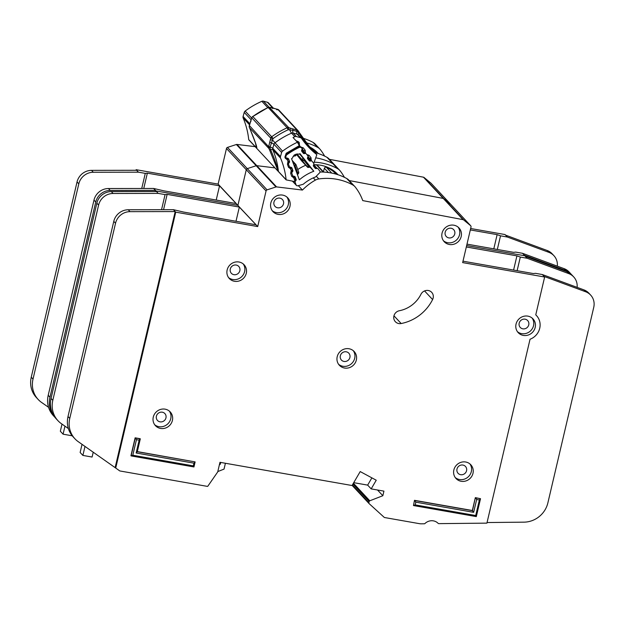 <?xml version="1.0" encoding="UTF-8"?>
<svg xmlns="http://www.w3.org/2000/svg" width="625" height="625" viewBox="0 0 625 625"><rect width="100%" height="100%" fill="white"/><g stroke="black" fill="none" stroke-linecap="round" stroke-linejoin="round"><path stroke-width="0.94" d="M311.266 148.602A32.688 30.797 -43 0 1 316.422 152.953M62.008 424.109L60.336 431.242L63.086 434.188L64.961 426.172M63.086 434.188L72.219 435.797M466.992 244.133L513.625 252.336L515.703 252.102L522.531 253.305L524.844 255.781L466.656 245.555L524.844 255.781L527.148 258.258L525.391 256.375L566.945 271.703A14.422 13.586 -43 0 1 571.938 275.016L573.695 276.906A14.422 13.586 137 0 0 568.703 273.594L527.148 258.258L520.32 257.062L517.117 270.695M451.008 204.656A1.445 1.359 137 0 0 450.781 204.414L443.844 198.703A1.445 1.359 137 0 0 443.258 198.422L349.242 180.562L443.258 198.422L463.055 219.656L362.75 200.602A54.32 51.18 137 0 0 355.336 187.148A9.617 9.055 137 0 0 354.844 186.57A9.617 9.055 137 0 0 352.688 184.898A57.688 54.344 137 0 0 318.836 178.945A9.617 9.055 137 0 0 315.383 180.117A54.32 51.18 137 0 0 302.445 190.055L276.586 186.906A1.445 1.359 137 0 0 275.977 186.961L267.07 189.859A1.445 1.359 137 0 0 266.07 190.953L257.711 226.57L175.734 212.156L115.719 468.047L119.781 470.937L207.367 486.383A0.484 0.453 137 0 0 207.852 486.172L217.656 472.023A0.484 0.453 137 0 0 217.727 471.859L219.969 462.305L352.047 485.523L360.211 471.57L376.242 480.219L371.172 488.891L383.93 491.133L382.852 495.719L369.781 500.789A0.961 0.906 137 0 0 369.164 501.5L368.867 502.758A0.961 0.906 137 0 0 369.125 503.625L384.289 517.422A0.484 0.453 137 0 0 384.508 517.523L419.523 523.68A9.617 9.055 137 0 0 421.219 523.82L424.281 523.789A0.961 0.906 137 0 0 424.961 523.508A9.617 9.055 -43 0 1 438.156 523.375A0.961 0.906 137 0 0 438.805 523.633L486.914 523.133L530.039 339.25A14.906 14.039 137 0 0 536.516 315.609A14.906 14.039 137 0 0 535.758 314.867L544.641 277.016L462.656 262.602L471.016 226.984A1.445 1.359 137 0 0 470.578 225.641L463.641 219.93A1.445 1.359 137 0 0 463.055 219.656M335.539 165.914A9.617 9.055 137 0 0 335.055 165.344A9.617 9.055 137 0 0 332.891 163.664A57.688 54.344 137 0 0 315.711 157.836A57.688 54.344 137 0 1 332.891 163.664L337.508 168.617A9.617 9.055 -43 0 1 339.672 170.297A9.617 9.055 -43 0 1 340.156 170.867A54.32 51.18 -43 0 1 344.414 177.328M255.164 146.656L237 144.445L256.789 165.672L274.953 167.891L256.789 165.672A1.445 1.359 137 0 0 256.18 165.734L247.273 168.633A1.445 1.359 137 0 0 246.273 169.719L237.914 205.336L155.938 190.93L155.797 191.516L155.938 190.93L158.25 193.398L165.078 194.602L167.148 194.375L239.336 207.07L257.711 226.57M522.531 253.305L564.086 268.641A14.422 13.586 -43 0 1 569.078 271.945L570.836 273.836A14.422 13.586 137 0 0 565.844 270.523L524.289 255.195M557.312 266.141A14.422 13.586 137 0 0 553.898 255.672A14.422 13.586 137 0 0 548.906 252.359L507.352 237.031L505.594 235.141L547.148 250.477A14.422 13.586 -43 0 1 552.141 253.789L553.898 255.672M497.32 249.469L500.523 235.828L507.352 237.031L505.047 234.555L470.656 228.508M306.469 142.844A57.688 54.344 -43 0 1 317.711 147.391A9.617 9.055 -43 0 1 319.875 149.07A9.617 9.055 -43 0 1 320.359 149.641A54.32 51.18 -43 0 1 324.617 156.102M319.875 149.07L315.258 144.117A9.617 9.055 137 0 0 313.094 142.438A57.688 54.344 137 0 0 303.047 138.234M326.945 157.297L332.891 163.664A9.617 9.055 137 0 1 335.055 165.344L329.109 158.977A9.617 9.055 137 0 0 326.945 157.297A57.688 54.344 137 0 0 314.852 152.523M237 144.445A1.445 1.359 137 0 0 236.383 144.5L227.477 147.406A1.445 1.359 137 0 0 226.477 148.492L218.117 184.109L136.141 169.695L138.453 172.172L145.281 173.375L147.352 173.148L219.539 185.836L256.062 224.797L183.648 212.07L173.422 209.68L175.734 212.156M136.141 169.695L136 170.281M218.117 184.109L236.266 203.57L163.852 190.836L153.625 188.453L155.938 190.93L237.914 205.336L246.273 169.719L266.07 190.953M431.219 183.43A1.445 1.359 137 0 0 430.984 183.18L424.047 177.469A1.445 1.359 137 0 0 423.461 177.195L329.445 159.336M470.32 229.93L497.133 234.641L500.523 235.828M155.109 191.516L155.391 190.336L110.219 190.422A14.422 13.586 137 0 0 95.75 202L49.969 397.18A24.039 22.641 137 0 0 55.07 417.484L53.398 415.695A24.039 22.641 -43 0 1 48.211 395.297L93.984 200.117A14.422 13.586 -43 0 1 108.461 188.531L153.625 188.453M571.375 274.453A14.422 13.586 137 0 0 570.836 273.836M38.203 399.5L36.445 397.617A24.039 22.641 -43 0 1 31.25 377.219L77.047 181.945A14.422 13.586 -43 0 1 91.523 170.367L136.695 170.281L138.453 172.172L93.281 172.258A14.422 13.586 137 0 0 78.812 183.836L33.008 379.102A24.039 22.641 137 0 0 38.203 399.5A24.039 22.641 137 0 0 41.602 402.453L48.57 407.32M141.742 188.469L145.281 173.375M216.211 200.047L219.539 185.836M143.758 188.469L147.352 173.148M493.797 248.844L497.133 234.641M318.266 153.531A33.648 31.703 137 0 0 317.961 153.188A33.648 31.703 137 0 0 309.938 147.078M317.844 153.391A33.648 31.703 137 0 0 316.711 151.93M338.062 174.758A33.648 31.703 137 0 0 337.758 174.422A33.648 31.703 137 0 0 320.68 165.234A33.648 31.703 137 0 0 314.258 164.758M238.969 262A10.094 9.508 137 0 0 228.289 267.102A10.094 9.508 137 0 0 229.328 278.523A10.094 9.508 137 0 0 234.445 281.281A10.094 9.508 137 0 0 245.133 276.172A10.094 9.508 137 0 0 244.094 264.75A10.094 9.508 137 0 0 238.969 262M243.211 263.922A10.094 9.508 -43 0 1 243.141 274.945A10.094 9.508 -43 0 1 232.797 279.508A10.094 9.508 -43 0 1 228.562 277.586M165.094 409.156A10.094 9.508 137 0 0 154.414 414.266A10.094 9.508 137 0 0 155.453 425.68A10.094 9.508 137 0 0 160.57 428.438A10.094 9.508 137 0 0 171.258 423.328A10.094 9.508 137 0 0 170.219 411.914A10.094 9.508 137 0 0 165.094 409.156M169.336 411.086A10.094 9.508 -43 0 1 169.273 422.102A10.094 9.508 -43 0 1 158.922 426.672A10.094 9.508 -43 0 1 154.688 424.742M349.031 348.75A10.094 9.508 137 0 0 338.344 353.859A10.094 9.508 137 0 0 339.391 365.281A10.094 9.508 137 0 0 344.508 368.031A10.094 9.508 137 0 0 355.195 362.93A10.094 9.508 137 0 0 354.156 351.508A10.094 9.508 137 0 0 349.031 348.75M353.273 350.68A10.094 9.508 -43 0 1 353.203 361.703A10.094 9.508 -43 0 1 342.859 366.266A10.094 9.508 -43 0 1 338.625 364.336M453.883 225.203A10.094 9.508 137 0 0 443.195 230.312A10.094 9.508 137 0 0 444.242 241.734A10.094 9.508 137 0 0 449.359 244.484A10.094 9.508 137 0 0 460.047 239.383A10.094 9.508 137 0 0 459.008 227.961A10.094 9.508 137 0 0 453.883 225.203M458.117 227.133A10.094 9.508 -43 0 1 458.055 238.156A10.094 9.508 -43 0 1 447.711 242.719A10.094 9.508 -43 0 1 443.477 240.789M282.641 195.102A10.094 9.508 137 0 0 271.953 200.203A10.094 9.508 137 0 0 272.992 211.625A10.094 9.508 137 0 0 278.117 214.383A10.094 9.508 137 0 0 288.805 209.273A10.094 9.508 137 0 0 287.766 197.852A10.094 9.508 137 0 0 282.641 195.102M286.875 197.023A10.094 9.508 -43 0 1 286.812 208.047A10.094 9.508 -43 0 1 276.469 212.609A10.094 9.508 -43 0 1 272.227 210.688M465.688 462A10.094 9.508 137 0 0 455 467.109A10.094 9.508 137 0 0 456.039 478.531A10.094 9.508 137 0 0 461.164 481.281A10.094 9.508 137 0 0 471.844 476.18A10.094 9.508 137 0 0 470.805 464.758A10.094 9.508 137 0 0 465.688 462M469.922 463.93A10.094 9.508 -43 0 1 469.859 474.953A10.094 9.508 -43 0 1 459.508 479.516A10.094 9.508 -43 0 1 455.273 477.586M527.875 316.133A10.094 9.508 137 0 0 517.188 321.242A10.094 9.508 137 0 0 518.227 332.664A10.094 9.508 137 0 0 523.352 335.414A10.094 9.508 137 0 0 534.039 330.312A10.094 9.508 137 0 0 533 318.891A10.094 9.508 137 0 0 527.875 316.133M532.109 318.062A10.094 9.508 -43 0 1 532.047 329.086A10.094 9.508 -43 0 1 521.703 333.648A10.094 9.508 -43 0 1 517.461 331.719M398.773 323.555A6.727 6.344 137 0 0 401.164 323.531A42.789 40.305 137 0 0 432.602 299.555A6.727 6.344 137 0 0 431.695 292.336A6.727 6.344 137 0 0 420.945 294.297A29.328 27.625 -43 0 1 399.398 310.727A6.727 6.344 137 0 0 398.773 323.555M233.93 274.688A5.047 4.758 -43 0 1 230.852 267.602A5.047 4.758 -43 0 1 238.75 266.43A5.047 4.758 -43 0 1 233.93 274.688M522.828 328.828A5.047 4.758 -43 0 1 519.75 321.742A5.047 4.758 -43 0 1 527.656 320.562A5.047 4.758 -43 0 1 522.828 328.828M460.641 474.695A5.047 4.758 -43 0 1 457.562 467.609A5.047 4.758 -43 0 1 465.461 466.43A5.047 4.758 -43 0 1 460.641 474.695M277.602 207.789A5.047 4.758 -43 0 1 274.516 200.703A5.047 4.758 -43 0 1 282.422 199.523A5.047 4.758 -43 0 1 277.602 207.789M448.844 237.898A5.047 4.758 -43 0 1 445.758 230.812A5.047 4.758 -43 0 1 453.664 229.633A5.047 4.758 -43 0 1 448.844 237.898M343.992 361.445A5.047 4.758 -43 0 1 340.906 354.359A5.047 4.758 -43 0 1 348.812 353.18A5.047 4.758 -43 0 1 343.992 361.445M160.055 421.844A5.047 4.758 -43 0 1 156.969 414.758A5.047 4.758 -43 0 1 164.875 413.586A5.047 4.758 -43 0 1 160.055 421.844M193.977 463.172L136.141 453L139.156 440.148L136.461 439.672L132.805 455.242L193.344 465.891L193.977 463.172L195.133 461.906L193.945 466.953L131.094 455.906L135.297 438L140.305 438.883L137.289 451.734L195.133 461.906L137.32 451.602M139.156 440.148L140.148 438.711L135.133 437.828L130.938 455.734L132.805 455.242M414.492 500.328L413.469 505.547L414.492 500.328L472.328 510.5L475.344 497.641L480.516 498.695L476.312 516.602L413.469 505.547L415.172 504.891L475.711 515.531L479.367 499.953L476.672 499.484L473.656 512.336L415.812 502.172L415.172 504.891M487.055 522.539L523.969 522.156A24.039 22.641 137 0 0 547.883 502.859L593.75 307.305A14.422 13.586 137 0 0 590.633 295.062L588.875 293.18A14.422 13.586 -43 0 0 583.883 289.867L542.328 274.539L535.492 273.336L533.422 273.562L462.992 261.18M577.109 287.367A14.422 13.586 137 0 0 573.695 276.906M354.844 186.57L348.906 180.203A9.617 9.055 137 0 0 346.742 178.523A57.688 54.344 137 0 0 320 172.016M314.164 162.164A57.688 54.344 -43 0 1 337.508 168.617M298.312 185.625L302.445 190.055M542.328 274.539L544.641 277.016M276.586 186.906L256.789 165.672A1.445 1.359 137 0 0 256.18 165.734L247.273 168.633A1.445 1.359 137 0 0 246.273 169.719L226.477 148.492M431.109 183.297L450.906 204.523A1.445 1.359 137 0 0 450.781 204.414L443.844 198.703A1.445 1.359 137 0 0 443.258 198.422L423.461 177.195M466.32 246.977L516.922 255.867L520.32 257.062M115.164 467.461L175.188 211.57L130.016 211.648A14.422 13.586 137 0 0 115.539 223.234L69.766 418.414A24.039 22.641 137 0 0 74.953 438.812A24.039 22.641 137 0 0 78.359 441.758L115.719 468.047M371.891 477.867L367.648 485.109L371.172 488.891M377.516 490L382.852 495.719M535.766 314.82A14.906 14.039 -43 0 1 535.961 315.023L536.516 315.609M74.953 438.812L73.195 436.922A24.039 22.641 -43 0 1 68.008 416.523L113.781 221.344A14.422 13.586 -43 0 1 128.258 209.766L173.422 209.68M590.633 295.062A14.422 13.586 137 0 0 585.641 291.758L544.086 276.422M58 420.734L56.234 418.844A24.039 22.641 -43 0 1 51.047 398.445L96.844 203.18A14.422 13.586 -43 0 1 111.32 191.594L156.484 191.516L158.25 193.398L113.078 193.484A14.422 13.586 137 0 0 98.609 205.062L52.805 400.336A24.039 22.641 137 0 0 58 420.734A24.039 22.641 137 0 0 61.398 423.68L68.367 428.547M161.539 209.703L165.078 194.602M236.008 221.273L239.336 207.07M163.555 209.695L167.148 194.375M513.594 270.078L516.922 255.867M337.641 174.617A33.648 31.703 137 0 0 336.508 173.156M367.648 485.109L353.719 482.664M136.461 439.672L135.133 437.828M415.812 502.172L414.648 500.5L472.492 510.672L475.344 497.641M476.672 499.484L475.508 497.813L480.516 498.695L479.367 499.953M473.656 512.336L472.328 510.5M475.711 515.531L476.312 516.602M137.289 451.734L136.141 453M193.344 465.891L193.945 466.953M82.039 444.328L80.133 452.469L82.883 455.422L92.094 457.039L93.242 452.148M220.688 462.43L220.258 464.273L219.391 464.781M82.883 455.422L84.992 446.398M223.773 462.977L224.945 463.18M217.797 471.57L224.039 469.102L225.328 463.594M292.398 181.102L296.414 185.406A1.445 1.359 -43 0 0 297.766 185.773L303.219 184.273A39.133 36.859 -43 0 1 315.586 176.938L319.594 172.836A1.445 1.359 137 0 0 319.734 170.992L317.961 168.734A0.961 0.906 -43 0 0 317.133 168.406L315.969 168.578A0.961 0.906 -43 0 1 315.141 168.258L313.523 166.195A0.961 0.906 -43 0 1 313.398 165.305L313.82 164.203A0.961 0.906 -43 0 0 313.703 163.312L312.078 161.25A0.961 0.906 -43 0 0 311.258 160.922L310.07 161.078A0.961 0.906 -43 0 1 309.258 160.766L307.625 158.719A0.961 0.906 -43 0 1 307.5 157.812L307.93 156.727A0.961 0.906 -43 0 0 307.812 155.828L306.195 153.773A0.961 0.906 -43 0 0 305.367 153.453L304.203 153.617A0.961 0.906 -43 0 1 303.375 153.297L301.75 151.242A0.961 0.906 -43 0 1 301.633 150.352L302.055 149.242A0.961 0.906 -43 0 0 301.93 148.359L301.758 148.133A2.406 2.266 -43 0 0 298.977 147.547A74.516 70.195 137 0 0 286.938 154.688A2.406 2.266 -43 0 0 286.031 157.461L286.125 157.727A0.961 0.906 -43 0 0 286.812 158.281L287.953 158.461A0.961 0.906 -43 0 1 288.633 159.016L289.547 161.5A0.961 0.906 -43 0 1 289.398 162.391L288.672 163.352A0.961 0.906 -43 0 0 288.523 164.25L289.438 166.727A0.961 0.906 -43 0 0 290.125 167.281L291.258 167.445A0.961 0.906 -43 0 1 291.945 168.008L292.844 170.492A0.961 0.906 -43 0 1 292.703 171.383L291.977 172.359L291.672 172.031M292.562 157.961A4.93 4.641 -43 0 1 298.891 154.211A68.266 64.312 -43 0 1 299.984 153.648L313.828 171.25A45.383 42.75 137 0 0 299.336 179.844L291.547 158.648A68.266 64.312 -43 0 1 292.562 157.961M292.68 175.758L292.922 176.023A0.961 0.906 -43 0 0 293.43 176.289L294.57 176.469A0.961 0.906 -43 0 1 295.25 177.023L296.164 179.5A0.961 0.906 -43 0 1 296.016 180.398L295.234 181.297M314.352 164.852A32.688 30.797 -43 0 1 316.516 164.93A1.445 1.359 137 0 1 317.391 165.344L323.672 172.078M323.352 171.742A3.609 3.398 137 0 0 323.43 171.508L323.984 172.102M336.219 174.188A32.688 30.797 -43 0 0 326.359 167.297A1.445 1.359 137 0 0 324.398 168.266L323.43 171.508M296.414 185.406A1.445 1.359 -43 0 1 296.148 184.977L292.562 181.133M296.148 184.977L295.148 182.258A0.961 0.906 -43 0 1 295.289 181.359M292.922 176.023A0.961 0.906 -43 0 1 292.75 175.734L291.836 173.25A0.961 0.906 -43 0 1 291.977 172.359M305.703 165.266A45.383 42.75 137 0 0 297.766 169.539M313.828 171.25L310.07 167.219M299.523 153.883L310.531 167.148L308.242 167.414A0.961 0.906 -43 0 1 307.469 167.148L307.469 167.148A0.961 0.906 -43 0 1 307.422 167.094L301.703 160.961A0.961 0.906 137 0 0 301.797 161.07M294.297 154.938L295.672 155.781L296.555 154.383A0.961 0.906 137 0 0 296.664 154.562L302.383 160.695L303.992 160.344L304.391 159.297M292.375 160.914L295.227 163.977A0.961 0.906 -43 0 1 295.914 164.531L295.008 165.672L295.227 163.977L293.398 163.688M294.07 165.523L295.008 165.672L297.664 172.898L298.641 173.219L298.781 172.281L295.945 164.578L292.211 160.461M301.703 160.961L296.664 154.562M309.82 166.195L308.719 166.352L308.242 167.414M303.07 157.688L302.258 159.805L303.992 160.344L308.719 166.352L307.422 167.094L302.383 160.695A0.961 0.906 137 0 1 302.258 159.805L296.883 154.047M295.672 155.781L293.305 156.266M297.07 173.688L298.75 172.234L295.953 164.648M278.492 109.727A2.406 0.797 -52.8 0 0 278.461 109.695L278.766 109.969A2.406 2.266 137 0 0 277.75 109.359L277.195 109.867L277.75 109.359L297.094 130.109L297.43 131.562L298.844 133.141C303.211 139.875 308.07 145.828 313.414 151.008A81.727 76.992 -43 0 1 306.742 145.094M313.625 163.219A1.445 1.359 137 0 0 313.992 162.656L316.844 154.664L313.406 150.961C312.18 150.438 307.43 144.227 299.156 132.328L298.383 131.086L296.844 131.375A4.805 1.391 105.3 0 0 297.125 134.117L293.133 133.023A4.805 1.391 105.3 0 1 292.844 130.281L296.844 131.375L296.695 130.008L297.094 130.109A2.406 2.266 -43 0 1 298.375 131.07M278.766 109.969L298.109 130.719L298.383 131.078L297.828 131.328A2.406 0.797 127.2 0 0 297.836 130.477M280.562 158.109A81.727 76.992 -43 0 1 286.117 179.703L278.414 171.445A81.727 76.992 137 0 0 272.867 149.852L280.562 158.109A2.406 2.266 -43 0 1 280.477 156.594L272.773 148.336A4.805 0.875 -164.3 0 0 270.094 146.992L268.781 148.367L269.469 149.664L270.57 149.656L269.945 147.602L268.633 146.727L270.75 138.141L273.078 138.578A83.492 78.648 -43 0 1 288.219 129.742L287.117 127.781A2.406 2.266 -43 0 1 288.734 127.633L288.219 129.742L289.727 129.922L290.391 128.18L296.695 130.008M277.75 109.359L269.844 107.383A2.406 2.266 137 0 0 269.039 107.313A2.406 0.516 -95 0 0 268.891 107.242L268.102 107.445L287.117 127.781A85.094 80.164 -43 0 0 271.695 136.781L273.078 138.578L272.5 139.977L270.414 139.844M249.953 128.734L255.469 143L256.422 147.859L248.719 139.602A2.406 2.266 137 0 0 248.75 139.773L256.586 148.188C257.531 148.219 255.32 141.734 249.953 128.734L249.258 127.141M251.859 117.883L251.305 119.352L251.859 117.883L270.75 138.141A2.406 2.266 -43 0 1 271.695 136.781L252.805 116.531A2.406 2.266 137 0 0 251.859 117.883M316.844 154.664A2.406 2.266 -43 0 0 316.711 154.547L313.414 151.008A2.406 2.266 137 0 1 313.547 151.125L308.664 145.578L299.156 132.328L298.844 133.141A4.805 1.594 145.5 0 0 298.25 134.844M248.719 139.602A81.727 76.992 137 0 0 243.172 118.008L249.508 124.805M273.312 108.102L268.445 102.883A2.406 2.266 137 0 0 267.43 102.273L263.438 101.18A2.406 2.266 137 0 0 261.859 101.305A80.281 75.633 -43 0 0 245.148 111.062A2.406 2.266 137 0 0 244.234 112.391L243.086 116.492A2.406 2.266 137 0 0 243.172 118.008M316.711 154.547A81.727 76.992 -43 0 1 308.359 146.891A81.727 76.992 -43 0 1 301.641 138.516A2.406 2.266 -43 0 0 301.438 138.266L298.141 134.727A2.406 2.266 137 0 0 297.125 134.117L300.43 137.656A2.406 2.266 -43 0 1 301.438 138.266M288.234 158.555A0.961 0.906 -43 0 1 288.258 158.602L287.344 159.734L285.305 158.266L284.898 157.125L286.188 153.266L299.289 145.648L297.422 142.234L293.023 137.523A80.281 75.633 -43 0 1 294.852 136.688A2.406 2.266 -43 0 1 296.43 136.562L300.43 137.656M269.305 107.305L288.734 127.633L290.391 128.18M256.586 148.188L286.141 179.875L294.25 181.469A1.445 1.359 -43 0 0 295.039 181.391L293.766 177.82L294 176.125M300.789 147.078L303.242 147.805L305.18 150.289L305.438 152.961M299.117 145.289L300.812 147.109M295.969 140.688L298.594 141.844L299.328 142.789L299.273 145.461M271.281 107.688L268.891 107.242M296.43 136.562L293.133 133.023A2.406 2.266 137 0 0 291.555 133.148A4.805 0.562 -113.7 0 1 289.727 129.922L292.844 130.281A2.406 0.695 105.3 0 0 292.703 128.914M269.469 149.664L278.289 171.461M295.633 180.852L295.039 181.391M297.422 142.234A80.281 75.633 137 0 0 282.547 151.164A2.406 2.266 -43 0 0 281.625 152.492L280.477 156.594M249.719 125.914L249.289 125.977A2.406 2.266 137 0 0 249.211 126.82A2.406 0.648 174.8 0 1 249.148 126.695L249.875 128.57M278.438 171.617A2.406 2.266 137 0 1 278.414 171.445C276.469 164.281 273.852 157.016 270.57 149.656A4.805 1.523 -23 0 1 272.867 149.852A2.406 2.266 137 0 1 272.773 148.336L273.93 144.234L281.625 152.492M295.75 180.617L294.492 176.391M294.68 176.688L293.766 177.82L291.727 176.352L290.664 173.352L291.055 171.109L292.359 170.164L291.508 167.766M299.289 145.648L299.32 146.625M291.383 167.477A0.961 0.906 -43 0 1 291.469 167.648L290.555 168.773L288.516 167.305L287.453 164.312L287.844 162.062L288.648 162.594L289.031 162.109L288.07 161.773L287.344 159.734L287.578 158.039M287.844 162.062L289.148 161.125L288.297 158.727M289.031 162.109L289.148 161.125M291.055 171.109L291.867 171.641L292.242 171.148L291.281 170.82L290.555 168.773L290.789 167.086M292.242 171.148L292.359 170.164M268.102 107.445L252.805 116.531A85.094 80.164 137 0 1 268.234 107.523A2.406 2.266 137 0 1 269.039 107.313M268.758 146.32A2.406 0.438 -164.3 0 0 270.094 146.992L272.5 139.977L282.547 151.164M313.094 142.438L317.711 147.391M430.984 183.18L470.578 225.641M424.047 177.469L463.641 219.93M236.383 144.5L275.977 186.961M227.477 147.406L267.07 189.859M48.211 395.297L49.969 397.18M93.984 200.117L95.75 202M108.461 188.531L110.219 190.422M564.086 268.641L565.844 270.523M548.906 252.359L547.148 250.477M93.281 172.258L91.523 170.367M78.812 183.836L77.047 181.945M33.008 379.102L31.25 377.219M393.953 315.797L401.164 323.531M346.742 178.523L352.688 184.898M316.289 176.219L318.836 178.945M313.289 177.875L315.383 180.117M353.398 483.219L369.781 500.789M352.906 484.062L369.164 501.5M352.336 485.031L368.867 502.758M369.078 503.578L352.125 485.398L369.031 503.523M68.008 416.523L69.766 418.414M113.781 221.344L115.539 223.234M128.258 209.766L130.016 211.648M583.883 289.867L585.641 291.758M568.703 273.594L566.945 271.703M113.078 193.484L111.32 191.594M98.609 205.062L96.844 203.18M52.805 400.336L51.047 398.445M424.555 290.93L432.602 299.555M323.164 172.055L316.516 164.93M326.359 167.297L331.758 173.086M324.398 168.266L328.359 172.516M286.516 154.234L286.938 154.688M298.977 147.547L298.539 147.078M295.148 182.258L294.43 181.492M293.414 156.445L292.922 156.93M313.641 164.664L317.133 168.406M315.969 168.578L313.344 165.758M295.398 178.68L296.164 179.5M294.797 176.539L295.25 177.023M289.547 161.5L289.141 161.062M301.57 150.797L304.203 153.617M301.875 149.711L305.367 153.453M307.906 156.781L311.977 161.141M307.758 157.172L311.258 160.922M292.344 170.992L292.703 171.383M310.07 161.078L307.438 158.258M292.273 169.883L292.844 170.492M291.484 167.516L291.945 168.008M272.609 108.578L273.234 108.086L278.461 109.695A2.406 0.797 -52.8 0 0 278.406 109.664M287.922 127.562A2.406 0.516 85 0 1 288.406 129.094M249.211 126.82A2.406 2.266 137 0 0 249.437 127.625L268.781 148.367A2.406 2.266 -43 0 1 268.633 146.727L249.398 125.562A2.406 0.438 -164.3 0 1 249.336 125.414L249.148 126.695A2.406 0.648 174.8 0 1 249.203 126.531M268.555 147.57A2.406 0.648 -5.2 0 0 269.5 147.875M252.219 117.133L251.852 117.578M271.102 137.383L272.406 138.438M306.789 154.523L309.102 155.305L311.039 157.789L311.219 160.32M256.164 145.695A81.727 76.992 -43 0 1 256.422 147.859A2.406 2.266 -43 0 0 256.445 148.031M245.148 111.062L251.672 118.062M267.742 107.617L261.859 101.305M311.336 160.008L310.695 159.766M311.039 157.789A1.445 0.484 142 0 1 309.586 158.336A0.961 0.906 -43 0 1 309.758 158.758M309.102 155.305A1.445 0.484 142 0 1 307.867 155.914M307.969 156.602L309.586 158.336L307.992 156.305M305.484 152.508L304.766 152.234M305.18 150.289A1.445 0.484 142 0 1 303.727 150.836A0.961 0.906 -43 0 1 303.906 151.32M303.242 147.805A1.445 0.484 142 0 1 301.977 148.414M302.102 149.094L303.727 150.836L302.109 148.766M301.18 146.992L301.195 147.516M299.625 145.008L298.75 144.664M299.328 142.789A1.445 0.484 142 0 1 298.055 143.398M298.594 141.844A1.445 0.484 142 0 1 297.523 142.43M276.602 109.672L277.234 109.18M249.812 123.711L243.086 116.492M267.43 102.273L272.727 107.953M244.234 112.391L251.039 119.687M269.078 107.227L263.438 101.18M295.664 179.461L294.719 176.812M294.852 136.688L291.555 133.148A80.281 75.633 137 0 0 274.844 142.906A2.406 2.266 137 0 0 273.93 144.234A4.805 0.875 -164.3 0 0 271.25 142.891L269.906 142.219M299.125 145.719L299.398 146.672L286.695 154.086L285.93 156.289M286.188 153.266L286.695 154.086M284.898 157.125A1.445 0.445 -19.6 0 0 285.906 156.453M285.305 158.266A1.445 0.445 -19.6 0 0 286.148 157.781M286.992 159.672A1.445 0.391 -80.4 0 0 287.102 158.328M287.453 164.312A1.445 0.445 -19.6 0 0 288.477 163.477L288.648 162.594M288.516 167.305A1.445 0.445 -19.6 0 0 289.445 166.742M290.203 168.711A1.445 0.391 -80.4 0 0 290.305 167.305M290.664 173.352A1.445 0.445 -19.6 0 0 291.695 172.516L291.867 171.641M291.727 176.352A1.445 0.445 -19.6 0 0 292.719 175.703M293.414 177.758A1.445 0.391 -80.4 0 0 293.508 176.305M251.305 119.352L249.398 125.562M251.008 121.188L250.547 121.461M335.055 165.344L339.672 170.297M450.906 204.523L470.703 225.758M299.062 145.227L301.641 148M297.469 174.758L298.641 173.219M301.742 161.016L308.344 167.461M307.914 156.781L312.031 161.195M298.383 131.078L299.188 132.367M273.234 108.086L271.008 107.578M289.18 161.172L288.289 158.656M292.391 170.219L291.5 167.703M251.328 118.961L249.336 125.414M252.141 117.008L252.703 116.438"/></g></svg>
